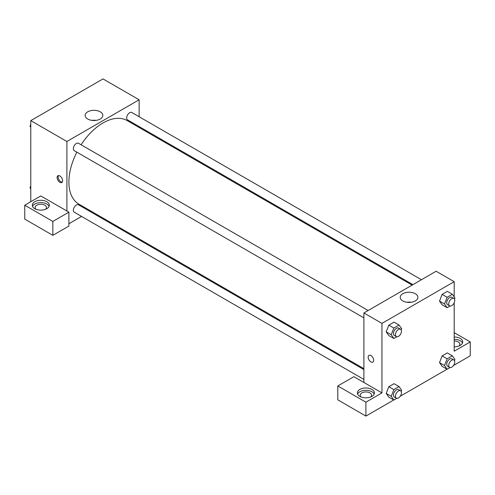 <?xml version="1.0" encoding="UTF-8"?>
<svg xmlns="http://www.w3.org/2000/svg" width="495" height="495" viewBox="0 0 495 495"><rect width="100%" height="100%" fill="white"/><g stroke="black" fill="none" stroke-linecap="round" stroke-linejoin="round"><path stroke-width="0.74" d="M30.77 201.737L30.77 120.632L103.016 78.922L139.132 99.78L139.132 116.74M139.132 126.572L139.132 127.487M100.231 111.814A8.836 5.105 180 0 1 102.818 115.422A8.836 5.105 180 0 1 93.982 120.52A8.836 5.105 180 0 1 85.146 115.422A8.836 5.105 180 0 1 90.604 110.707A8.836 5.105 180 0 1 100.231 111.814M66.893 211.006L40.807 195.946L24.75 205.215L52.847 221.432L68.898 212.163L66.893 211.006L66.893 141.49L30.77 120.632M66.893 141.49L139.132 99.78M96.123 120.372A8.836 5.105 0 0 0 91.841 120.372M59.87 182.327A3.904 2.252 60 0 1 57.321 178.893A3.904 2.252 60 0 1 57.915 175.762A3.904 2.252 60 0 1 61.819 178.014A3.904 2.252 60 0 1 61.819 182.525A3.904 2.252 60 0 1 59.87 182.327M58.49 175.589A3.904 2.252 -120 0 0 60.879 181.745A3.904 2.252 -120 0 0 62.259 182.117M34.786 201.737A8.514 4.913 180 0 1 44.061 200.673A8.514 4.913 180 0 1 49.321 205.215A8.514 4.913 180 0 1 40.807 210.128A8.514 4.913 180 0 1 32.293 205.215A8.514 4.913 180 0 1 34.786 201.737M49.079 206.372A8.514 4.913 0 0 0 43.108 202.795A8.514 4.913 0 0 0 34.786 204.051A8.514 4.913 0 0 0 32.528 206.372M35.993 209.267A5.674 3.279 180 0 1 35.126 207.529A5.674 3.279 180 0 1 38.635 204.503A5.674 3.279 180 0 1 44.816 205.215A5.674 3.279 180 0 1 46.481 207.529A5.674 3.279 180 0 1 45.614 209.267M24.75 205.215L24.75 219.118L52.847 235.335L68.898 226.067L68.898 212.163M52.847 221.432L52.847 235.335M90.888 211.056L90.09 211.513M81.576 216.426L68.898 223.752M363.893 369.592L78.495 204.819A4.257 2.456 120 0 0 75.209 205.957A4.257 2.456 120 0 0 73.353 210.239A4.257 2.456 120 0 0 74.238 212.188L363.893 379.424M421.449 279.731L131.794 112.501A4.257 2.456 120 0 0 128.514 113.64A4.257 2.456 120 0 0 126.652 117.921A4.257 2.456 120 0 0 127.537 119.87L412.935 284.644M368.15 310.501L78.495 143.272A4.257 2.456 120 0 0 75.209 144.41A4.257 2.456 120 0 0 73.353 148.698A4.257 2.456 120 0 0 74.238 150.641L363.893 317.877M76.855 152.157A48.244 27.856 120 0 0 68.898 182.042A48.244 27.856 120 0 0 78.891 204.126L363.893 368.67M412.137 285.108L127.135 120.563A48.244 27.856 120 0 0 81.112 144.781M363.893 382.474L353.857 376.683L337.807 385.952L365.898 402.175L381.954 392.906L363.893 382.474L363.893 312.958L436.132 271.248L454.193 281.68L454.193 296.889M337.807 385.952L337.807 399.855L365.898 416.078L393.772 399.979M400.201 396.272L447.072 369.208M453.5 365.502L470.25 355.831L470.25 341.927L454.193 351.196L454.193 302.748M454.193 340.968A5.674 3.279 180 0 1 458.209 341.927A5.674 3.279 180 0 1 459.874 344.242A5.674 3.279 180 0 1 459.007 345.98M462.472 343.085A8.514 4.913 0 0 0 454.193 339.329M454.193 337.008A8.514 4.913 180 0 1 462.707 341.927A8.514 4.913 180 0 1 454.193 346.84M361.084 396.959A5.674 3.279 180 0 1 360.224 395.22A5.674 3.279 180 0 1 365.898 391.941A5.674 3.279 180 0 1 371.572 395.22A5.674 3.279 180 0 1 370.712 396.959M374.171 394.063A8.514 4.913 0 0 0 368.2 390.487A8.514 4.913 0 0 0 359.877 391.743A8.514 4.913 0 0 0 357.625 394.063M359.877 389.429A8.514 4.913 180 0 1 369.159 388.365A8.514 4.913 180 0 1 374.412 392.906A8.514 4.913 180 0 1 365.898 397.819A8.514 4.913 180 0 1 357.384 392.906A8.514 4.913 180 0 1 359.877 389.429M365.898 402.175L365.898 416.078M454.193 332.659L470.25 341.927M447.134 358.819L442.115 355.917L447.332 352.91L442.115 355.917L439.511 362.637L442.115 366.35L439.511 362.637L444.529 365.533L447.134 358.819L452.35 355.806L454.954 359.512L454.503 360.688M450.085 305.997L447.134 307.698L442.115 304.802L439.504 301.102M447.134 307.698L444.529 303.992L447.134 297.272L442.115 294.377L447.332 291.363L442.115 294.377L439.511 301.096L442.115 304.802M396.786 336.767L393.834 338.469L388.816 335.573L386.205 331.873M393.834 338.469L391.229 334.762L393.834 328.043L388.816 325.147L394.032 322.14L388.816 325.147L386.211 331.867L388.816 335.573M396.786 398.314L393.834 400.016L391.229 396.309L393.834 389.59L388.816 386.694L394.032 383.681L388.816 386.694L386.211 393.414L388.816 397.12L386.205 393.42M381.954 392.906L381.954 323.39L454.193 281.68M415.293 293.714A8.836 5.105 180 0 1 417.879 297.322A8.836 5.105 180 0 1 409.043 302.42A8.836 5.105 180 0 1 400.207 297.322A8.836 5.105 180 0 1 405.665 292.607A8.836 5.105 180 0 1 415.293 293.714M381.954 323.39L363.893 312.958M411.184 302.266A8.836 5.105 0 0 0 406.902 302.266M368.967 355.342A3.904 2.252 -120 0 0 368.367 358.473A3.904 2.252 -120 0 0 370.916 361.907A3.904 2.252 60 0 1 368.367 358.473A3.904 2.252 60 0 1 368.967 355.348A3.904 2.252 60 0 1 372.865 357.6A3.904 2.252 60 0 1 372.865 362.105A3.904 2.252 60 0 1 370.916 361.913A3.904 2.252 -120 0 0 372.871 362.105M393.834 328.043L399.05 325.036L401.655 328.742L401.197 329.911M400.579 329.225L398.568 328.067A4.257 2.456 120 0 0 395.288 329.206A4.257 2.456 120 0 0 393.432 333.488A4.257 2.456 120 0 0 394.311 335.437L396.322 336.6A4.257 2.456 120 0 0 400.579 334.137A4.257 2.456 120 0 0 400.579 329.225A4.257 2.456 120 0 0 397.299 330.363A4.257 2.456 120 0 0 395.437 334.651A4.257 2.456 120 0 0 396.322 336.6M391.229 334.762L386.211 331.867M399.05 325.036L394.032 322.14M447.134 297.272L452.35 294.259L454.954 297.971L454.503 299.141M453.878 298.454L451.867 297.291A4.257 2.456 120 0 0 448.588 298.435A4.257 2.456 120 0 0 446.731 302.717A4.257 2.456 120 0 0 447.61 304.666L449.621 305.823A4.257 2.456 120 0 0 453.878 303.367A4.257 2.456 120 0 0 453.878 298.454A4.257 2.456 120 0 0 450.599 299.593A4.257 2.456 120 0 0 448.736 303.874A4.257 2.456 120 0 0 449.621 305.823M444.529 303.992L439.511 301.096M452.35 294.259L447.332 291.363M393.834 389.59L399.05 386.576L401.655 390.289L401.197 391.458M400.579 390.772L398.568 389.608A4.257 2.456 120 0 0 395.288 390.753A4.257 2.456 120 0 0 393.432 395.035A4.257 2.456 120 0 0 394.311 396.984L396.322 398.141A4.257 2.456 120 0 0 400.579 395.684A4.257 2.456 120 0 0 400.579 390.772A4.257 2.456 120 0 0 397.299 391.91A4.257 2.456 120 0 0 395.437 396.192A4.257 2.456 120 0 0 396.322 398.141M393.834 400.016L388.816 397.12M391.229 396.309L386.211 393.414M399.05 386.576L394.032 383.681M450.085 367.544L447.134 369.245L444.529 365.533M453.878 359.995L451.867 358.838A4.257 2.456 120 0 0 448.588 359.976A4.257 2.456 120 0 0 446.731 364.264A4.257 2.456 120 0 0 447.61 366.213L449.621 367.37A4.257 2.456 120 0 0 453.878 364.914A4.257 2.456 120 0 0 453.878 359.995A4.257 2.456 120 0 0 450.599 361.14A4.257 2.456 120 0 0 448.736 365.421A4.257 2.456 120 0 0 449.621 367.37M447.134 369.245L442.115 366.35M452.35 355.806L447.332 352.91M30.77 127.295L30.009 126.219L30.77 124.264M32.583 119.586L37.892 116.523M30.77 126.652L30.009 126.219M85.883 88.815L91.191 85.753M30.77 188.843L30.009 187.76L30.77 185.804M30.77 188.199L30.009 187.76"/></g></svg>
